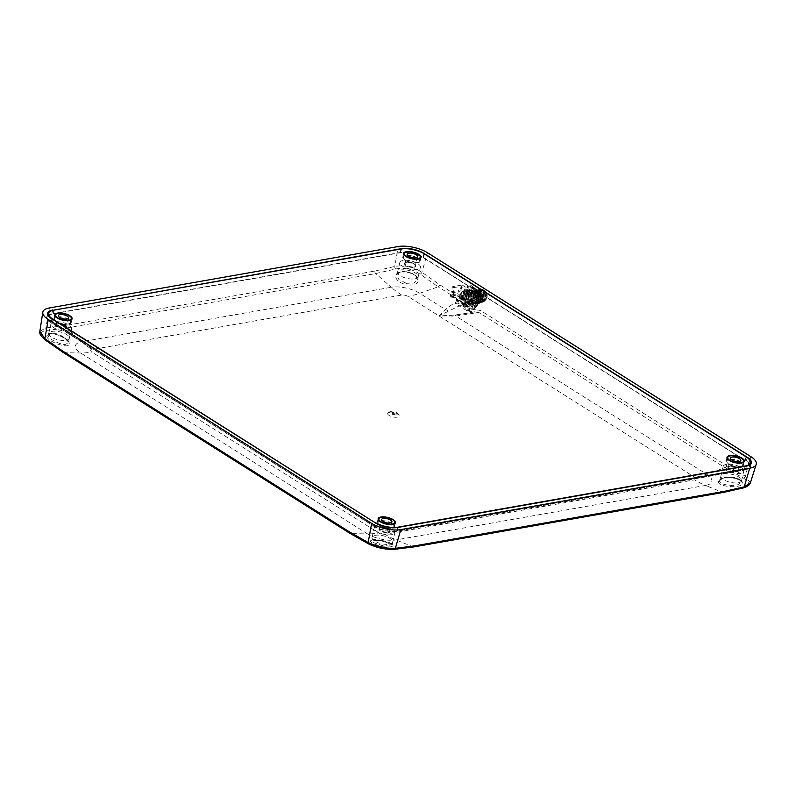 <?xml version="1.0" encoding="UTF-8"?>
<svg xmlns="http://www.w3.org/2000/svg" width="796" height="796" viewBox="0 0 796 796"><rect width="100%" height="100%" fill="white"/><g stroke="black" fill="none" stroke-linecap="round" stroke-linejoin="round"><path stroke-width="0.6" stroke-dasharray="3.98 2.98" d="M466.108 294.54A7.174 4.915 80 0 1 469.63 290.49A7.174 4.915 80 0 1 474.496 293.376A7.174 4.915 80 0 1 475.63 300.56A7.174 4.915 80 0 1 472.108 304.609A7.174 4.915 80 0 1 467.242 301.724A7.174 4.915 80 0 1 466.108 294.54M466.864 294.411A7.174 4.915 80 0 1 470.386 290.351A7.174 4.915 80 0 1 475.252 293.246A7.174 4.915 80 0 1 476.396 300.42A7.174 4.915 80 0 1 472.874 304.48A7.174 4.915 80 0 1 467.998 301.594A7.174 4.915 80 0 1 466.864 294.411M478.794 301.943A10.786 7.393 80 0 1 473.501 308.042A10.786 7.393 80 0 1 466.167 303.694A10.786 7.393 80 0 1 464.456 292.898A10.786 7.393 80 0 1 469.759 286.789A10.786 7.393 80 0 1 477.083 291.137A10.786 7.393 80 0 1 478.794 301.943M478.038 302.072A10.786 7.393 80 0 1 472.734 308.171A10.786 7.393 80 0 1 465.411 303.833A10.786 7.393 80 0 1 463.7 293.027A10.786 7.393 80 0 1 469.003 286.928A10.786 7.393 80 0 1 476.326 291.266A10.786 7.393 80 0 1 478.038 302.072M468.098 290.46L465.889 293.187L467.371 302.838L473.859 306.938L478.884 301.376L477.401 291.724L470.914 287.625L468.098 290.46A8.457 5.801 -100 0 0 466.456 293.794A8.457 5.801 -100 0 0 466.327 298.072A8.457 5.801 -100 0 0 470.317 304.938A8.457 5.801 -100 0 0 476.068 304.211A8.457 5.801 -100 0 0 477.839 296.6A8.457 5.801 -100 0 0 473.849 289.734A8.457 5.801 -100 0 0 468.098 290.46M472.725 287.306L479.222 291.406L480.267 296.182L480.694 301.057L475.68 306.619L469.192 302.52L467.71 292.868L472.725 287.306L470.914 287.625M467.481 294.43A6.925 4.746 80 0 1 471.381 290.47A6.925 4.746 80 0 1 476.078 294.251A6.925 4.746 80 0 1 476.884 298.868A6.925 4.746 80 0 1 476.685 300.241A6.925 4.746 80 0 1 470.635 303.565A6.925 4.746 80 0 1 467.481 294.43M476.734 299.774A6.079 4.169 -100 0 0 476.904 298.58A6.079 4.169 -100 0 0 476.197 294.52A6.079 4.169 -100 0 0 471.64 291.236A6.079 4.169 -100 0 0 468.645 294.679A6.079 4.169 -100 0 0 469.61 300.769A6.079 4.169 -100 0 0 473.739 303.216A6.079 4.169 -100 0 0 476.734 299.774M479.112 299.813A6.925 4.746 -100 0 0 475.958 290.679A6.925 4.746 -100 0 0 469.909 294.003A6.925 4.746 -100 0 0 469.7 295.376A6.925 4.746 -100 0 0 470.516 299.993A6.925 4.746 -100 0 0 475.212 303.783A6.925 4.746 -100 0 0 479.112 299.813M469.859 294.47A6.079 4.169 80 0 1 472.844 291.028A6.079 4.169 80 0 1 476.973 293.475A6.079 4.169 80 0 1 477.948 299.565A6.079 4.169 80 0 1 474.953 303.007A6.079 4.169 80 0 1 470.396 299.724A6.079 4.169 80 0 1 469.68 295.674A6.079 4.169 80 0 1 469.859 294.47M475.68 306.619L473.859 306.938M480.694 301.057L478.884 301.376M469.192 302.52L467.371 302.838M467.71 292.868L465.889 293.187M479.222 291.406L477.401 291.724M482.535 295.923A0.806 0.547 -100 0 0 481.471 295.256A0.806 0.547 -100 0 0 482.535 295.923M475.043 297.246A0.806 0.547 -100 0 0 473.978 296.57A0.806 0.547 -100 0 0 475.043 297.246M480.963 294.918A1.582 1.085 80 0 1 481.739 294.022A1.582 1.085 80 0 1 482.824 294.659A1.582 1.085 80 0 1 483.072 296.251A1.582 1.085 80 0 1 482.296 297.147A1.582 1.085 80 0 1 481.212 296.51A1.582 1.085 80 0 1 480.963 294.918M480.953 294.928A1.582 1.085 80 0 1 481.729 294.032A1.582 1.085 80 0 1 482.804 294.669A1.582 1.085 80 0 1 483.053 296.251A1.582 1.085 80 0 1 482.276 297.157A1.582 1.085 80 0 1 481.202 296.51A1.582 1.085 80 0 1 480.953 294.928M480.476 293.396A4.597 3.154 80 0 1 482.734 290.789A4.597 3.154 80 0 1 485.858 292.639A4.597 3.154 80 0 1 486.595 297.246A4.597 3.154 80 0 1 484.336 299.853A4.597 3.154 80 0 1 481.212 298.002A4.597 3.154 80 0 1 480.476 293.396M478.963 293.654A4.597 3.154 80 0 1 481.222 291.057A4.597 3.154 80 0 1 484.346 292.908A4.597 3.154 80 0 1 485.072 297.515A4.597 3.154 80 0 1 482.814 300.122A4.597 3.154 80 0 1 479.69 298.261A4.597 3.154 80 0 1 478.963 293.654M456.536 299.644A0.806 0.547 -100 0 0 457.6 300.321A0.806 0.547 -100 0 0 456.536 299.644M463.74 298.371A0.806 0.547 -100 0 0 464.804 299.047A0.806 0.547 -100 0 0 463.74 298.371M461.153 294.729A8.457 5.801 80 0 1 465.302 289.943A8.457 5.801 80 0 1 471.053 293.346A8.457 5.801 80 0 1 472.396 301.813A8.457 5.801 80 0 1 468.237 306.599A8.457 5.801 80 0 1 462.496 303.196A8.457 5.801 80 0 1 461.153 294.729M460.396 294.858A8.457 5.801 80 0 1 464.546 290.072A8.457 5.801 80 0 1 470.297 293.475A8.457 5.801 80 0 1 471.64 301.953A8.457 5.801 80 0 1 467.481 306.739A8.457 5.801 80 0 1 461.74 303.326A8.457 5.801 80 0 1 460.396 294.858M471.54 301.027A6.716 4.607 80 0 1 468.237 304.828A6.716 4.607 80 0 1 463.68 302.132A6.716 4.607 80 0 1 462.615 295.406A6.716 4.607 80 0 1 465.909 291.605A6.716 4.607 80 0 1 470.476 294.311A6.716 4.607 80 0 1 471.54 301.027M470.476 301.216A6.716 4.607 80 0 1 467.182 305.017A6.716 4.607 80 0 1 462.615 302.311A6.716 4.607 80 0 1 461.551 295.585A6.716 4.607 80 0 1 464.854 291.794A6.716 4.607 80 0 1 469.411 294.49A6.716 4.607 80 0 1 470.476 301.216M487.013 297.515A5.234 3.592 80 0 1 482.436 300.022A5.234 3.592 80 0 1 480.058 293.127A5.234 3.592 80 0 1 483.003 290.132A5.234 3.592 80 0 1 486.555 292.988A5.234 3.592 80 0 1 487.162 296.48A5.234 3.592 80 0 1 487.013 297.515M479.471 292.998A5.662 3.881 -100 0 0 480.366 298.669A5.662 3.881 -100 0 0 484.217 300.948A5.662 3.881 -100 0 0 486.993 297.744A5.662 3.881 -100 0 0 487.152 296.629A5.662 3.881 -100 0 0 486.495 292.858A5.662 3.881 -100 0 0 482.247 289.804A5.662 3.881 -100 0 0 479.471 292.998M472.655 300.271A5.662 3.881 80 0 1 469.879 303.465A5.662 3.881 80 0 1 465.64 300.41A5.662 3.881 80 0 1 464.973 296.649A5.662 3.881 80 0 1 465.133 295.525A5.662 3.881 80 0 1 467.919 292.321A5.662 3.881 80 0 1 471.759 294.6A5.662 3.881 80 0 1 472.655 300.271M474.118 300.58A6.716 4.607 80 0 1 470.824 304.38A6.716 4.607 80 0 1 465.779 300.749A6.716 4.607 80 0 1 464.993 296.281A6.716 4.607 80 0 1 465.192 294.948A6.716 4.607 80 0 1 468.496 291.147A6.716 4.607 80 0 1 473.053 293.853A6.716 4.607 80 0 1 474.118 300.58M486.077 297.903A5.662 3.881 80 0 1 483.301 301.107A5.662 3.881 80 0 1 479.461 298.828A5.662 3.881 80 0 1 478.565 293.167A5.662 3.881 80 0 1 481.341 289.963A5.662 3.881 80 0 1 485.58 293.018A5.662 3.881 80 0 1 486.247 296.789A5.662 3.881 80 0 1 486.077 297.903M470.834 300.59A5.662 3.881 80 0 1 468.058 303.793A5.662 3.881 80 0 1 464.217 301.515A5.662 3.881 80 0 1 463.312 295.843A5.662 3.881 80 0 1 466.098 292.649A5.662 3.881 80 0 1 469.939 294.928A5.662 3.881 80 0 1 470.834 300.59M469.511 294.192L471.968 290.719L475.69 290.908L478.585 294.639L479.053 299.714L476.904 303.127L473.481 302.878L470.894 299.097L470.725 293.973L473.182 290.5L476.904 290.699L479.799 294.43L480.267 299.495L478.117 302.918L474.695 302.669L472.108 298.878L471.938 293.764L474.396 290.291L478.117 290.48L481.013 294.212L481.48 299.286L479.331 302.699L475.909 302.45L473.322 298.669L473.152 293.545L475.61 290.072L479.331 290.271L482.227 294.003L482.684 299.067L480.535 302.49L477.122 302.241L474.535 298.45L474.366 293.336L476.824 289.863L480.545 290.052L483.441 293.794L483.898 298.858L481.749 302.271L480.794 302.619L478.336 302.022L475.749 298.241L475.58 293.117L478.038 289.644L481.759 289.844L484.655 293.575L485.112 298.639L482.963 302.062L482.008 302.41L479.55 301.813L476.953 298.022L476.794 292.908L479.252 289.436L482.963 289.635L485.451 292.719L486.038 298.341C484.704 305.555 476.078 300.122 478.207 293.087L479.879 290.47L481.212 289.844L485.51 292.858C483.928 289.883 481.898 288.729 479.401 289.406L476.943 292.878L477.112 298.002L479.699 301.784L483.122 302.032L485.271 298.619L484.804 293.545L481.908 289.814L478.187 289.625L475.729 293.097L475.899 298.211L478.486 302.002L480.953 302.589L481.908 302.251L484.058 298.828L483.59 293.764L480.694 290.033L476.973 289.834L474.525 293.306L474.685 298.43L477.272 302.211L479.739 302.808L480.694 302.46L482.844 299.047L482.376 293.973L479.481 290.241L475.759 290.052L473.312 293.515L473.471 298.639L476.058 302.43L479.481 302.679L481.63 299.256L481.162 294.192L478.267 290.46L474.545 290.261L472.098 293.734L472.257 298.858L474.854 302.639L478.267 302.888L480.416 299.465L479.948 294.401L477.053 290.669L473.331 290.48L470.884 293.943L471.043 299.067L473.64 302.848L477.053 303.097L479.202 299.684L478.734 294.62L475.839 290.888L472.118 290.689L469.67 294.162L469.829 299.276L472.426 303.067L475.839 303.316L477.988 299.893L477.52 294.828L474.625 291.097L470.904 290.898L468.456 294.371L469.749 294.639L468.456 294.371M482.963 289.635A6.716 4.607 -100 0 0 480.396 289.057A6.716 4.607 -100 0 0 479.401 289.406M469.7 301.306L469.242 303.246L470.675 304.152L468.854 311.982L455.471 303.545L457.292 295.704L458.725 296.61L459.183 294.669L457.75 293.764L458.516 290.48L459.949 291.386L461.123 286.341L471.63 292.978L470.466 298.012L471.899 298.918L471.132 302.211L469.7 301.306L462.496 302.57L462.038 304.51L469.242 303.246M451.979 295.943L450.546 295.037L450.088 296.978L451.521 297.883L451.979 295.943L459.183 294.669M451.521 297.883L458.725 296.61M463.252 299.286L464.695 300.191L465.859 295.147L464.426 294.241L463.252 299.286L470.466 298.012M464.426 294.241L471.63 292.978M453.909 287.615L452.476 286.709L451.312 291.744L452.745 292.649L453.909 287.615L461.123 286.341M452.745 292.649L459.949 291.386M451.312 291.744L458.516 290.48M450.546 295.037L457.75 293.764M450.088 296.978L457.292 295.704M462.038 304.51L463.471 305.415L470.675 304.152M463.471 305.415L463.929 303.475L462.496 302.57M463.929 303.475L471.132 302.211M464.695 300.191L471.899 298.918M462.187 284.998L475.57 293.435L471.361 311.544L457.979 303.097L462.187 284.998L452.476 286.709M465.859 295.147L475.57 293.435M455.471 303.545L457.979 303.097M468.854 311.982L471.361 311.544M479.879 290.47L478.237 293.147L478.356 297.565L480.575 300.838L483.51 301.057L485.341 298.112L484.923 293.744L482.396 290.52L479.162 290.351L477.023 293.356L477.142 297.784L479.361 301.057L481.471 301.575L484.127 298.321L483.709 293.953L481.182 290.729L477.948 290.57L475.809 293.575L475.928 297.993L478.147 301.266L480.257 301.784L482.913 298.54L482.495 294.162L479.968 290.948L476.734 290.779L474.595 293.784L474.715 298.211L476.933 301.485L479.043 302.002L481.699 298.749L481.281 294.381L478.754 291.157L475.52 290.998L473.381 293.993L473.501 298.42L475.719 301.694L478.655 301.913L480.486 298.968L480.068 294.59L477.54 291.376L474.307 291.207L472.167 294.212L472.287 298.639L474.506 301.913L477.441 302.132L479.272 299.177L478.854 294.809L476.326 291.585L473.093 291.426L470.953 294.421L471.073 298.848L473.292 302.122L476.227 302.341L478.058 299.395L477.64 295.017L475.113 291.804L471.879 291.635L469.749 294.639M485.51 292.858L483.311 290.361L480.983 289.883L477.938 293.197L478.058 297.624L480.277 300.898L482.386 301.415L485.043 298.162L484.615 293.794L482.097 290.57L479.769 290.092L476.724 293.406L476.844 297.833L479.063 301.107L481.172 301.624L483.829 298.381L483.401 294.003L480.884 290.789L478.555 290.311L475.51 293.625L475.63 298.052L477.849 301.326L479.958 301.833L482.615 298.59L482.187 294.221L479.67 290.998L476.436 290.839L474.297 293.833L474.416 298.261L476.635 301.535L478.744 302.052L481.401 298.808L480.973 294.43L478.456 291.217L475.222 291.047L473.083 294.052L473.202 298.48L475.421 301.754L477.53 302.261L480.187 299.017L479.759 294.649L477.242 291.426L474.008 291.266L471.869 294.261L471.988 298.689L474.207 301.963L476.316 302.48L478.973 299.236L478.545 294.858L476.028 291.644L472.794 291.475L470.655 294.48L470.774 298.908L472.993 302.172L475.103 302.689L477.759 299.445L477.331 295.077L474.814 291.853L472.486 291.376L469.441 294.689M379.99 520.813A8.885 3.413 13.1 0 0 377.244 522.524A8.885 3.413 13.1 0 0 382.07 526.922A8.885 3.413 13.1 0 0 391.801 528.255A8.885 3.413 13.1 0 0 394.547 526.544A8.885 3.413 13.1 0 0 389.722 522.156A8.885 3.413 13.1 0 0 379.99 520.813M728.877 459.401A8.885 3.413 13.1 0 0 726.131 461.113A8.885 3.413 13.1 0 0 730.947 465.501A8.885 3.413 13.1 0 0 740.678 466.844A8.885 3.413 13.1 0 0 743.434 465.133A8.885 3.413 13.1 0 0 738.608 460.735A8.885 3.413 13.1 0 0 728.877 459.401M405.532 255.476A8.885 3.413 13.1 0 0 402.786 257.188A8.885 3.413 13.1 0 0 407.612 261.585A8.885 3.413 13.1 0 0 417.343 262.929A8.885 3.413 13.1 0 0 420.089 261.217A8.885 3.413 13.1 0 0 415.263 256.819A8.885 3.413 13.1 0 0 405.532 255.476M56.655 316.888A8.885 3.413 13.1 0 0 53.909 318.599A8.885 3.413 13.1 0 0 58.735 322.997A8.885 3.413 13.1 0 0 68.466 324.34A8.885 3.413 13.1 0 0 71.212 322.629A8.885 3.413 13.1 0 0 66.386 318.231A8.885 3.413 13.1 0 0 56.655 316.888M373.831 525.977A16.915 6.507 13.1 0 0 397.214 530.932L744.27 469.839A16.915 6.507 13.1 0 0 749.504 466.585A16.915 6.507 13.1 0 0 745.155 460.615L423.512 257.755A16.915 6.507 13.1 0 0 400.129 252.8L53.063 313.893A16.915 6.507 13.1 0 0 47.83 317.146A16.915 6.507 13.1 0 0 52.178 323.126L373.831 525.977L374.657 522.435M394.219 414.577L392.428 413.92L394.219 414.577M394.627 413.741A1.373 0.527 -166.9 0 1 393.184 413.562A1.373 0.527 -166.9 0 1 392.368 412.915A1.373 0.527 -166.9 0 1 392.796 412.587A1.373 0.527 -166.9 0 1 394.368 412.825A1.373 0.527 -166.9 0 1 395.025 413.532A1.373 0.527 -166.9 0 1 394.627 413.741M397.294 417.164A5.92 2.279 -166.9 0 1 389.761 415.801A5.92 2.279 -166.9 0 1 388.329 412.537A5.92 2.279 -166.9 0 1 389.423 412.199A5.92 2.279 -166.9 0 1 398.816 414.985A5.92 2.279 -166.9 0 1 397.294 417.164M396.527 414.935A4.229 1.622 -166.9 0 1 391.144 413.96A4.229 1.622 -166.9 0 1 390.12 411.631A4.229 1.622 -166.9 0 1 390.896 411.393A4.229 1.622 -166.9 0 1 397.612 413.373A4.229 1.622 -166.9 0 1 396.527 414.935M463.133 292.669A11.632 7.97 80 0 1 468.854 286.092A11.632 7.97 80 0 1 476.754 290.779A11.632 7.97 80 0 1 478.605 302.43A11.632 7.97 80 0 1 472.884 309.007A11.632 7.97 80 0 1 464.983 304.321A11.632 7.97 80 0 1 463.133 292.669M465.123 292.321L471.332 285.655L480.087 292.122L480.585 302.072L474.376 308.739L465.62 302.281L465.123 292.321M467.6 310.888L474.366 311.893L467.292 313.216L454.765 315.057L438.944 315.932L462.386 304.331L467.6 310.888A2.119 1.303 122.2 0 0 469.531 308.858L461.173 298.271A2.119 1.303 -57.8 0 1 459.481 300.241C452.825 303.933 448.178 307.047 445.551 309.594L438.944 315.932L455.79 316.052L478.764 312.41L725.017 467.71L743.643 478.207C750.2 482.167 749.892 485.381 742.718 487.829L722.639 492.376L705.475 485.441A20.596 7.92 13.1 0 0 706.559 474.207L455.79 316.052A8.457 2.746 85.5 0 0 454.765 315.057M750.399 482.814L745.255 476.157L726.698 465.74L480.456 310.44L475.341 309.714A2.119 1.473 -107.8 0 1 474.506 311.863L474.506 311.863A2.119 1.473 -107.8 0 1 474.366 311.893L474.913 311.753M46.864 335.713A1.055 0.975 6.3 0 0 48.258 335.076L49.282 334.061C52.715 332.907 58.108 334.489 65.481 338.827C71.152 344.787 67.362 341.623 68.506 342.887A1.055 0.975 -173.7 0 1 68.516 342.827L65.252 344.449C59.302 344.588 47.452 338.489 48.258 335.076L51.481 333.206C57.62 332.449 69.342 339.265 68.516 342.827L68.506 342.887A1.055 0.975 -173.7 0 0 69.182 343.902C70.575 337.932 46.934 329.425 46.864 335.713C45.651 341.185 69.302 349.663 69.182 343.902M406.338 283.316L398.925 279.625L396.826 274.63L400.368 271.784L408.01 271.794L415.283 275.038L417.711 279.655L414.139 283.038L406.338 283.316L406.089 284.55C421.064 287.784 422.885 274.899 407.85 272.222C392.985 268.481 391.194 281.356 406.089 284.55M381.712 540.305L389.304 542.534L392.179 544.902L389.025 546.076L381.563 545.33L373.941 542.792L371.225 540.195L374.22 539.31L381.712 540.305L381.553 540.852C366.578 539.33 366.498 541.28 381.304 546.693C396.398 547.658 396.478 545.708 381.553 540.852M718.45 481.5A1.055 0.975 6.3 0 0 719.534 480.794L723.096 477.889C729.614 475.361 742.151 478.486 741.305 482.048L737.912 484.665C731.474 486.674 718.738 484.247 719.534 480.794L720.748 479.301C720.927 479.063 723.972 477.093 732.151 477.759C744.767 480.953 739.991 481.5 741.305 482.107A1.055 0.975 -173.7 0 0 742.29 483.192C743.633 477.162 718.47 475.202 718.45 481.5C717.176 486.993 742.34 488.943 742.29 483.192M389.383 544.185A10.577 4.07 13.1 0 0 392.657 542.146A10.577 4.07 13.1 0 0 392.677 542.056A10.577 4.07 13.1 0 0 386.816 536.872A10.577 4.07 13.1 0 0 375.324 535.31A10.577 4.07 13.1 0 0 372.08 537.26A10.577 4.07 13.1 0 0 372.06 537.35A10.577 4.07 13.1 0 0 377.801 542.583A10.577 4.07 13.1 0 0 389.383 544.185M738.27 482.764A10.577 4.07 13.1 0 0 741.534 480.734A10.577 4.07 13.1 0 0 741.554 480.645A10.577 4.07 13.1 0 0 735.693 475.461A10.577 4.07 13.1 0 0 724.211 473.899A10.577 4.07 13.1 0 0 720.957 475.849A10.577 4.07 13.1 0 0 720.937 475.938A10.577 4.07 13.1 0 0 726.678 481.172A10.577 4.07 13.1 0 0 738.27 482.764M414.925 278.849A10.577 4.07 13.1 0 0 418.199 276.809A10.577 4.07 13.1 0 0 418.218 276.719A10.577 4.07 13.1 0 0 412.358 271.535A10.577 4.07 13.1 0 0 400.866 269.983A10.577 4.07 13.1 0 0 397.622 271.934A10.577 4.07 13.1 0 0 397.602 272.013A10.577 4.07 13.1 0 0 403.343 277.247A10.577 4.07 13.1 0 0 414.925 278.849M66.048 340.26A10.577 4.07 13.1 0 0 69.322 338.22A10.577 4.07 13.1 0 0 69.332 338.141A10.577 4.07 13.1 0 0 63.471 332.947A10.577 4.07 13.1 0 0 51.989 331.395A10.577 4.07 13.1 0 0 48.745 333.345A10.577 4.07 13.1 0 0 48.715 333.425A10.577 4.07 13.1 0 0 54.466 338.668A10.577 4.07 13.1 0 0 66.048 340.26M54.198 321.882A10.577 4.07 13.1 0 0 50.934 323.922A10.577 4.07 13.1 0 0 56.675 329.156A10.577 4.07 13.1 0 0 68.257 330.748A10.577 4.07 13.1 0 0 71.531 328.718A10.577 4.07 13.1 0 0 65.789 323.484A10.577 4.07 13.1 0 0 54.198 321.882M403.084 260.471A10.577 4.07 13.1 0 0 399.811 262.511A10.577 4.07 13.1 0 0 405.552 267.745A10.577 4.07 13.1 0 0 417.144 269.337A10.577 4.07 13.1 0 0 420.407 267.297A10.577 4.07 13.1 0 0 414.666 262.063A10.577 4.07 13.1 0 0 403.084 260.471M726.42 464.396A10.577 4.07 13.1 0 0 723.156 466.426A10.577 4.07 13.1 0 0 728.897 471.66A10.577 4.07 13.1 0 0 740.479 473.262A10.577 4.07 13.1 0 0 743.753 471.222A10.577 4.07 13.1 0 0 738.011 465.988A10.577 4.07 13.1 0 0 726.42 464.396M377.543 525.808A10.577 4.07 13.1 0 0 374.269 527.847A10.577 4.07 13.1 0 0 380.01 533.081A10.577 4.07 13.1 0 0 391.602 534.673A10.577 4.07 13.1 0 0 394.866 532.633A10.577 4.07 13.1 0 0 389.125 527.4A10.577 4.07 13.1 0 0 377.543 525.808M391.314 527.947A8.139 3.134 13.1 0 0 393.831 526.385A8.139 3.134 13.1 0 0 389.403 522.355A8.139 3.134 13.1 0 0 380.488 521.121A8.139 3.134 13.1 0 0 377.971 522.693A8.139 3.134 13.1 0 0 382.388 526.723A8.139 3.134 13.1 0 0 391.314 527.947M740.19 466.536A8.139 3.134 13.1 0 0 742.708 464.964A8.139 3.134 13.1 0 0 738.29 460.934A8.139 3.134 13.1 0 0 729.365 459.71A8.139 3.134 13.1 0 0 726.847 461.272A8.139 3.134 13.1 0 0 731.265 465.302A8.139 3.134 13.1 0 0 740.19 466.536M416.855 262.61A8.139 3.134 13.1 0 0 419.373 261.048A8.139 3.134 13.1 0 0 414.945 257.018A8.139 3.134 13.1 0 0 406.03 255.785A8.139 3.134 13.1 0 0 403.512 257.357A8.139 3.134 13.1 0 0 407.93 261.387A8.139 3.134 13.1 0 0 416.855 262.61M67.968 324.032A8.139 3.134 13.1 0 0 70.486 322.46A8.139 3.134 13.1 0 0 66.068 318.43A8.139 3.134 13.1 0 0 57.143 317.196A8.139 3.134 13.1 0 0 54.625 318.768A8.139 3.134 13.1 0 0 59.053 322.798A8.139 3.134 13.1 0 0 67.968 324.032M461.173 298.271L439.86 284.829L421.92 272.242C413.323 266.69 404.278 264.769 394.766 266.481L374.886 271.058L65.381 325.534L45.889 327.902L39.85 331.385M723.226 492.445A2.119 1.453 80 0 1 722.639 492.376L413.134 546.862L393.602 549.29C385.354 549.529 377.234 547.807 369.215 544.116L350.638 533.609L367.513 533.887A20.596 7.92 13.1 0 0 395.97 539.917L705.475 485.441A105.749 72.476 80 0 1 694.6 479.829L385.085 534.315A4.607 1.771 -166.9 0 1 378.727 532.962L91.878 352.051A4.607 1.771 -166.9 0 1 92.117 349.543L401.622 295.057A4.607 1.771 -166.9 0 1 407.99 296.41L694.838 477.311A4.607 1.771 -166.9 0 1 694.6 479.829M350.17 533.479A2.119 1.303 -57.8 0 0 350.638 533.609L63.789 352.708L45.661 340.061C39.422 334.748 39.73 331.544 46.586 330.44L66.168 328.032L375.672 273.555L395.702 268.978C404.259 267.386 412.388 269.108 420.079 274.152L438.168 286.799L419.711 293.296A105.749 65.391 -57.8 0 1 407.99 296.41M750.011 464.426A16.159 6.219 13.1 0 0 746.369 461.083L423.024 257.158A16.159 6.219 13.1 0 0 400.696 252.422L51.82 313.843A16.159 6.219 13.1 0 0 48.317 315.057M48.058 315.236A16.159 6.219 13.1 0 0 46.825 316.947A16.159 6.219 13.1 0 0 50.974 322.659L374.309 526.574A16.159 6.219 13.1 0 0 396.637 531.31L745.524 469.899A16.159 6.219 13.1 0 0 750.519 466.784A16.159 6.219 13.1 0 0 750.16 464.695M48.307 334.808L48.745 333.345M474.366 311.893L478.764 312.41A2.119 1.303 -57.8 0 0 480.456 310.44M374.886 271.058A2.119 1.453 80 0 0 375.672 273.555L391.254 287.266A20.596 7.92 13.1 0 1 419.711 293.296L445.551 309.594A8.457 6.885 45.8 0 1 448.248 310.947M439.86 284.829A2.119 1.303 -57.8 0 1 438.168 286.799L459.481 300.241L462.386 304.331A2.119 0.607 -22.6 0 0 465.073 303.236M470.526 290.033A8.457 5.801 -100 0 0 468.884 293.366A8.457 5.801 -100 0 0 468.754 297.644A8.457 5.801 -100 0 0 472.744 304.51A8.457 5.801 -100 0 0 478.495 303.783A8.457 5.801 -100 0 0 480.267 296.182A8.457 5.801 -100 0 0 476.277 289.306A8.457 5.801 -100 0 0 470.526 290.033M398.03 527.42L397.214 530.932M745.086 466.327L744.27 469.839M746.041 456.814L745.155 460.615M424.397 253.954L423.512 257.755M401.015 248.999L400.129 252.8M53.949 310.092L53.063 313.893M53.004 319.574L52.178 323.126M406.686 262.312A5.283 2.03 -166.9 0 1 412.477 263.108A5.283 2.03 -166.9 0 1 415.353 265.725A5.283 2.03 -166.9 0 1 413.711 266.74A5.283 2.03 -166.9 0 1 407.92 265.944A5.283 2.03 -166.9 0 1 405.055 263.327A5.283 2.03 -166.9 0 1 406.686 262.312M413.91 267.297A5.711 2.199 13.1 0 0 414.209 264.182A5.711 2.199 13.1 0 0 406.318 262.511A5.711 2.199 13.1 0 0 406.02 265.625A5.711 2.199 13.1 0 0 413.91 267.297M57.8 323.723A5.283 2.03 -166.9 0 1 63.6 324.519A5.283 2.03 -166.9 0 1 66.466 327.136A5.283 2.03 -166.9 0 1 64.834 328.151A5.283 2.03 -166.9 0 1 59.043 327.355A5.283 2.03 -166.9 0 1 56.168 324.738A5.283 2.03 -166.9 0 1 57.8 323.723M65.023 328.708A5.711 2.199 13.1 0 0 65.322 325.594A5.711 2.199 13.1 0 0 57.431 323.922A5.711 2.199 13.1 0 0 57.133 327.037A5.711 2.199 13.1 0 0 65.023 328.708M730.022 466.227A5.283 2.03 -166.9 0 1 735.822 467.023A5.283 2.03 -166.9 0 1 738.688 469.64A5.283 2.03 -166.9 0 1 737.056 470.665A5.283 2.03 -166.9 0 1 731.265 469.869A5.283 2.03 -166.9 0 1 728.39 467.252A5.283 2.03 -166.9 0 1 730.022 466.227M737.245 471.222A5.711 2.199 13.1 0 0 737.544 468.108A5.711 2.199 13.1 0 0 729.653 466.436A5.711 2.199 13.1 0 0 729.355 469.55A5.711 2.199 13.1 0 0 737.245 471.222M381.145 527.639A5.283 2.03 -166.9 0 1 386.936 528.445A5.283 2.03 -166.9 0 1 389.811 531.061A5.283 2.03 -166.9 0 1 388.169 532.076A5.283 2.03 -166.9 0 1 382.379 531.28A5.283 2.03 -166.9 0 1 379.513 528.663A5.283 2.03 -166.9 0 1 381.145 527.639M388.368 532.633A5.711 2.199 13.1 0 0 388.667 529.519A5.711 2.199 13.1 0 0 380.777 527.847A5.711 2.199 13.1 0 0 380.478 530.962A5.711 2.199 13.1 0 0 388.368 532.633M475.341 309.714L469.531 308.858M381.563 545.33L381.304 546.693M420.079 274.152A2.119 1.244 127.4 0 0 421.92 272.242L427.492 252.73M743.643 478.207A2.119 1.363 -63.2 0 0 745.255 476.157L750.837 456.645M726.698 465.74A2.119 1.303 -57.8 0 1 725.017 467.71L706.559 474.207A105.749 65.391 -57.8 0 1 694.838 477.311M46.586 330.44A2.119 1.502 85.8 0 1 45.889 327.902L49.382 307.943M395.702 268.978A2.119 1.383 74.6 0 1 394.766 266.481L398.269 246.531M65.381 325.534A2.119 1.453 80 0 0 66.168 328.032L81.749 341.753A20.596 7.92 13.1 0 0 80.665 352.976L367.513 533.887A105.749 65.391 -57.8 0 0 378.727 532.962M413.721 546.932A2.119 1.453 80 0 1 413.134 546.862L395.97 539.917A105.749 72.476 80 0 1 385.085 534.315M401.622 295.057A105.749 72.476 80 0 1 391.254 287.266L81.749 341.753A105.749 72.476 80 0 0 92.117 349.543M63.332 352.568A2.119 1.303 -57.8 0 0 63.789 352.708L80.665 352.976A105.749 65.391 -57.8 0 0 91.878 352.051M51.82 313.843L52.626 310.38M50.974 322.659L51.849 318.848M400.696 252.422L401.512 248.919M423.024 257.158L423.85 253.626M746.369 461.083L747.185 457.581M745.524 469.899L746.399 466.088M396.637 531.31L397.522 527.509M374.309 526.574L375.195 522.773M394.139 549.379A2.119 1.512 85.4 0 1 393.602 549.29M743.394 487.908A2.119 1.373 75.1 0 1 742.718 487.829M45.661 340.061A2.119 1.234 -53 0 1 45.123 339.902M470.386 290.351L469.63 290.49M473.501 308.042L472.734 308.171M469.759 286.789L469.003 286.928M472.874 304.48L472.108 304.609M472.844 291.028L471.64 291.236M474.953 303.007L473.739 303.216M474.366 296.122L481.859 294.799M481.222 291.057L482.734 290.789M457.202 300.769L464.406 299.505M464.546 290.072L465.302 289.943M468.237 304.828L467.182 305.017M484.217 300.948L483.301 301.107M469.879 303.465L468.058 303.793M470.824 304.38L474.884 303.664M468.496 291.147L471.948 290.54M467.919 292.321L466.098 292.649M482.247 289.804L481.341 289.963M465.909 291.605L464.854 291.794M467.481 306.739L468.237 306.599M456.924 299.187L464.128 297.923M482.814 300.122L484.336 299.853M474.645 297.704L482.137 296.381M378.13 518.723L377.244 522.524M727.007 457.302L726.131 461.113M403.671 253.387L402.786 257.188M54.795 314.798L53.909 318.599M749.902 464.874L749.504 466.585M48.218 315.514L47.83 317.146M72.098 318.828L71.212 322.629M420.975 257.406L420.089 261.217M744.32 461.332L743.434 465.133M395.433 522.743L394.547 526.544M392.428 413.92L392.368 412.915M390.12 411.631L388.329 412.537M417.472 256.601L415.353 265.725C416.905 265.565 410.457 261.536 406.477 262.551L405.055 263.327L407.174 254.203M68.595 318.012L66.466 327.136C68.018 326.977 61.581 322.947 57.601 323.962L56.168 324.738L58.297 315.614M740.817 460.516L738.688 469.64C740.24 469.481 733.793 465.451 729.813 466.466L728.39 467.252L730.509 458.118M391.93 521.927L389.811 531.061C391.363 530.892 384.916 526.872 380.936 527.887L379.513 528.663L381.632 519.539M471.332 285.655L468.854 286.092M397.622 271.934L396.826 274.63L397.612 273.466C399.751 272.819 397.761 271.247 407.841 272.371C415.691 274.7 415.094 275.705 416.417 276.61L417.711 279.655L418.218 276.719M392.677 542.056L392.179 545.001C393.542 544.822 390 543.449 381.553 540.882C370.598 538.822 370.996 540.643 371.175 540.295L372.08 537.26M741.554 480.645L741.295 482.147M69.332 338.141L68.506 342.927M48.715 333.425L50.934 323.922M397.602 272.013L399.811 262.511M720.937 475.938L723.156 466.426M372.06 537.35L374.269 527.847M393.831 526.385L394.408 523.907M742.708 464.964L743.285 462.496M419.373 261.048L419.95 258.571M70.486 322.46L71.063 319.982M46.825 316.947L47.7 313.146M750.519 466.784L751.404 462.983M54.625 318.768L55.203 316.291M403.512 257.357L404.079 254.879M726.847 461.272L727.425 458.804M377.971 522.693L378.538 520.216M392.657 542.146L394.866 532.633M741.534 480.734L743.753 471.222M418.199 276.809L420.407 267.297M69.322 338.22L71.531 328.718M720.957 475.849L719.594 480.515M474.376 308.739L472.884 309.007M397.612 413.373L398.816 414.985M394.537 414.408L395.025 413.532"/><path stroke-width="1.19" d="M380.876 517.012A8.885 3.413 13.1 0 0 378.13 518.723A8.885 3.413 13.1 0 0 382.956 523.111A8.885 3.413 13.1 0 0 392.687 524.455A8.885 3.413 13.1 0 0 395.433 522.743A8.885 3.413 13.1 0 0 390.607 518.345A8.885 3.413 13.1 0 0 380.876 517.012M729.763 455.591A8.885 3.413 13.1 0 0 727.007 457.302A8.885 3.413 13.1 0 0 731.832 461.7A8.885 3.413 13.1 0 0 741.564 463.043A8.885 3.413 13.1 0 0 744.32 461.332A8.885 3.413 13.1 0 0 739.494 456.934A8.885 3.413 13.1 0 0 729.763 455.591M406.418 251.675A8.885 3.413 13.1 0 0 403.671 253.387A8.885 3.413 13.1 0 0 408.497 257.785A8.885 3.413 13.1 0 0 418.228 259.118A8.885 3.413 13.1 0 0 420.975 257.406A8.885 3.413 13.1 0 0 416.149 253.019A8.885 3.413 13.1 0 0 406.418 251.675M57.541 313.087A8.885 3.413 13.1 0 0 54.795 314.798A8.885 3.413 13.1 0 0 59.61 319.196A8.885 3.413 13.1 0 0 69.352 320.539A8.885 3.413 13.1 0 0 72.098 318.828A8.885 3.413 13.1 0 0 67.272 314.43A8.885 3.413 13.1 0 0 57.541 313.087M374.717 522.176A16.915 6.507 13.1 0 0 398.1 527.131L745.155 466.038A16.915 6.507 13.1 0 0 750.389 462.784A16.915 6.507 13.1 0 0 746.041 456.814L424.397 253.954A16.915 6.507 13.1 0 0 401.015 248.999L53.949 310.092A16.915 6.507 13.1 0 0 48.715 313.345A16.915 6.507 13.1 0 0 53.063 319.315L374.657 522.435M392.199 524.146A8.139 3.134 13.1 0 0 394.716 522.574A8.139 3.134 13.1 0 0 390.289 518.544A8.139 3.134 13.1 0 0 381.374 517.32A8.139 3.134 13.1 0 0 378.856 518.883A8.139 3.134 13.1 0 0 383.274 522.912A8.139 3.134 13.1 0 0 392.199 524.146M741.076 462.735A8.139 3.134 13.1 0 0 743.593 461.163A8.139 3.134 13.1 0 0 739.176 457.133A8.139 3.134 13.1 0 0 730.25 455.909A8.139 3.134 13.1 0 0 727.733 457.471A8.139 3.134 13.1 0 0 732.151 461.501A8.139 3.134 13.1 0 0 741.076 462.735M417.741 258.809A8.139 3.134 13.1 0 0 420.258 257.247A8.139 3.134 13.1 0 0 415.83 253.218A8.139 3.134 13.1 0 0 406.915 251.984A8.139 3.134 13.1 0 0 404.398 253.556A8.139 3.134 13.1 0 0 408.816 257.586A8.139 3.134 13.1 0 0 417.741 258.809M68.854 320.221A8.139 3.134 13.1 0 0 71.371 318.659A8.139 3.134 13.1 0 0 66.954 314.629A8.139 3.134 13.1 0 0 58.028 313.395A8.139 3.134 13.1 0 0 55.511 314.967A8.139 3.134 13.1 0 0 59.939 318.997A8.139 3.134 13.1 0 0 68.854 320.221M383.264 518.514A5.283 2.03 13.1 0 0 381.632 519.539A5.283 2.03 13.1 0 0 384.508 522.156A5.283 2.03 13.1 0 0 390.299 522.952A5.283 2.03 13.1 0 0 391.93 521.927A5.283 2.03 13.1 0 0 389.065 519.31A5.283 2.03 13.1 0 0 383.264 518.514M732.151 457.103A5.283 2.03 13.1 0 0 730.509 458.118A5.283 2.03 13.1 0 0 733.385 460.735A5.283 2.03 13.1 0 0 739.176 461.531A5.283 2.03 13.1 0 0 740.817 460.516A5.283 2.03 13.1 0 0 737.942 457.899A5.283 2.03 13.1 0 0 732.151 457.103M408.806 253.178A5.283 2.03 13.1 0 0 407.174 254.203A5.283 2.03 13.1 0 0 410.049 256.819A5.283 2.03 13.1 0 0 415.84 257.615A5.283 2.03 13.1 0 0 417.472 256.601A5.283 2.03 13.1 0 0 414.607 253.974A5.283 2.03 13.1 0 0 408.806 253.178M59.929 314.599A5.283 2.03 13.1 0 0 58.297 315.614A5.283 2.03 13.1 0 0 61.163 318.231A5.283 2.03 13.1 0 0 66.954 319.027A5.283 2.03 13.1 0 0 68.595 318.012A5.283 2.03 13.1 0 0 65.72 315.395A5.283 2.03 13.1 0 0 59.929 314.599M427.492 252.73L750.837 456.645A21.154 8.129 -166.9 0 1 756.2 464.337A21.154 8.129 -166.9 0 1 749.723 468.187L400.836 529.599A21.154 8.129 -166.9 0 1 371.613 523.4L48.277 319.485A21.154 8.129 -166.9 0 1 42.795 312.251A21.154 8.129 -166.9 0 1 49.382 307.943L398.269 246.531A21.154 8.129 -166.9 0 1 427.492 252.73M369.215 544.116A2.119 1.373 -62.8 0 1 368.777 544.016L350.17 533.479L63.332 352.568L45.123 339.902C40.855 336.151 39.094 333.315 39.85 331.385L44.855 338.618L48.277 319.485M45.123 339.902A2.119 1.234 -53 0 1 44.855 338.618L62.914 351.185L206.333 441.641L349.762 532.086L368.19 542.534C377.105 546.733 386.15 548.653 395.343 548.295L414.726 545.867L724.231 491.381L744.23 486.873L750.399 482.814L756.2 464.337M52.705 310.042A16.159 6.219 13.1 0 0 47.7 313.146A16.159 6.219 13.1 0 0 51.849 318.848L375.195 522.773A16.159 6.219 13.1 0 0 397.522 527.509L746.399 466.088A16.159 6.219 13.1 0 0 751.404 462.983A16.159 6.219 13.1 0 0 747.255 457.282L423.91 253.357A16.159 6.219 13.1 0 0 401.582 248.621L52.626 310.38M724.231 491.381A2.119 1.453 80 0 1 723.226 492.445L743.394 487.908A2.119 1.373 75.1 0 0 744.23 486.873L749.723 468.187M371.613 523.4L368.19 542.534A2.119 1.373 -62.8 0 0 368.777 544.016L368.777 544.016C376.896 547.837 385.354 549.628 394.139 549.379L394.139 549.379A2.119 1.512 85.4 0 0 395.343 548.295L400.836 529.599M414.726 545.867A2.119 1.453 80 0 1 413.721 546.932L394.139 549.379M350.17 533.479A2.119 1.303 -57.8 0 1 349.762 532.086M723.226 492.445L413.721 546.932M63.332 352.568A2.119 1.303 -57.8 0 1 62.914 351.185M750.389 462.784L749.902 464.874M48.715 313.345L48.218 315.514M394.408 523.907L394.716 522.574M743.285 462.496L743.593 461.163M419.95 258.571L420.258 257.247M71.063 319.982L71.371 318.659M39.85 331.385L42.795 312.251M55.203 316.291L55.511 314.967M404.079 254.879L404.398 253.556M727.425 458.804L727.733 457.471M378.538 520.216L378.856 518.883M743.394 487.908C747.424 486.684 749.762 484.993 750.399 482.814"/></g></svg>
